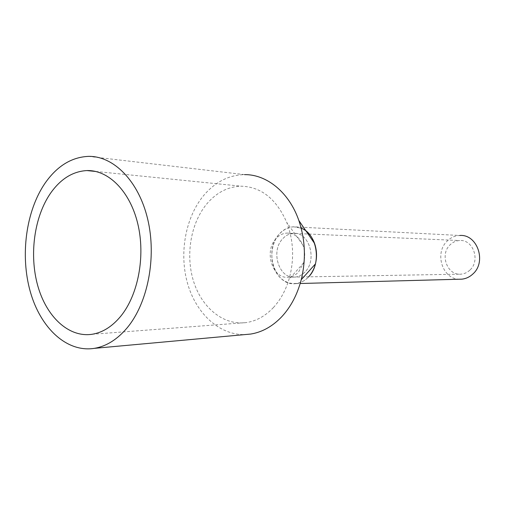 <?xml version="1.0" encoding="UTF-8"?>
<svg xmlns="http://www.w3.org/2000/svg" width="505" height="505" viewBox="0 0 505 505"><rect width="100%" height="100%" fill="white"/><g stroke="black" fill="none" stroke-linecap="round" stroke-linejoin="round"><path stroke-width="0.38" stroke-dasharray="2.52 1.89" d="M459.449 279.227C442.38 279.309 434.136 252.929 447.253 241.018C450.82 237.539 454.98 235.696 459.733 235.482L293.525 226.802L301.169 228.178M306.087 231.088C296.549 224.586 287.604 225.583 279.24 234.08C270.358 244.06 269.329 262.385 276.986 273.735C284.511 285.224 299.276 286.998 308.549 276.929C304.818 280.856 300.57 283.084 295.804 283.621C275.061 286.808 263.288 250.549 279.24 234.08C283.311 229.548 288.077 227.124 293.525 226.802M469.858 270.131C467.346 272.492 464.461 273.83 461.216 274.139C447.354 276.014 439.382 254.457 450.157 244.761C452.871 242.129 456.028 240.721 459.632 240.531C473.153 239.225 480.697 260.706 469.858 270.131M305.096 271.879C302.192 274.947 298.878 276.683 295.154 277.081C279.259 279.448 270.244 251.541 282.554 238.922C285.653 235.488 289.27 233.638 293.399 233.373C308.921 231.549 317.62 259.589 305.096 271.879C302.192 274.947 298.878 276.683 295.154 277.081C279.259 279.448 270.244 251.541 282.554 238.922C285.653 235.488 289.27 233.638 293.399 233.373C308.921 231.549 317.62 259.589 305.096 271.879M88.388 156.373L244.616 174.623C228.405 175.014 214.505 182.286 202.909 196.432C185.064 218.715 179.06 254.223 187.696 283.949C196.325 313.637 219.366 335.162 244.811 334.594M273.47 307.488C265.396 316.035 256.351 321.06 246.326 322.569C223.923 325.738 202.335 308.277 193.863 282.282C185.348 256.281 190.322 224.245 206.236 204.588C216.001 192.777 227.641 186.648 241.15 186.187C261.161 186.818 276.374 198.913 286.777 222.471C293.695 240.872 294.447 259.785 289.043 279.214C285.641 290.457 280.452 299.882 273.47 307.488M275.964 238.688C263.616 251.427 272.656 279.581 288.607 277.195C292.351 276.797 295.677 275.048 298.588 271.949L303.581 262.922C305.298 256.824 305.052 250.878 302.855 245.07C299.314 237.097 293.979 233.102 286.853 233.089C282.705 233.361 279.076 235.229 275.964 238.688M295.804 283.621L300.185 283.507M288.607 277.195L461.216 274.139M286.853 233.089L459.632 240.531M92.068 334.278L246.326 322.569M95.792 171.466L241.15 186.187M302.855 245.07L286.777 222.471M303.581 262.922L289.043 279.214"/><path stroke-width="0.76" d="M459.733 235.482C477.25 233.884 486.965 261.805 472.863 274C469.631 277.018 465.945 278.741 461.791 279.164L459.449 279.227M301.169 228.178C317.279 233.821 321.919 263.736 308.549 276.929C311.781 273.407 314.078 269.07 315.429 263.919C317.134 256.963 316.856 250.158 314.596 243.498C312.715 238.278 309.881 234.143 306.087 231.088M244.811 334.594L250.695 334.058C262.101 332.221 272.435 326.464 281.695 316.786C290.817 306.964 297.331 294.598 301.239 279.694C306.125 259.494 305.329 239.774 298.853 220.534C289.201 192.411 266.836 174.376 244.616 174.623M127.121 327.865C117.286 339.474 106.391 346.297 94.429 348.343C66.685 352.787 40.526 327.947 30.319 291.783C20.061 255.581 25.894 211.128 45.052 183.195C57.014 166.113 71.464 157.175 88.388 156.373C113.505 155.818 138.648 180.885 147.694 219.145C156.809 257.329 147.87 303.082 127.121 327.865M120.613 316.395C112.072 326.634 102.559 332.593 92.068 334.278C68.617 337.794 46.397 316.648 37.749 285.697C29.069 254.716 34.214 216.702 50.651 193.061C60.739 178.846 72.834 171.346 86.923 170.57C108.468 169.869 129.955 191.18 137.758 223.658C145.61 256.079 138.212 295.046 120.613 316.395M300.185 283.507L461.791 279.164M314.596 243.498L298.853 220.534M315.429 263.919L301.239 279.694M94.429 348.343L250.695 334.058M86.923 170.57L95.792 171.466"/></g></svg>
